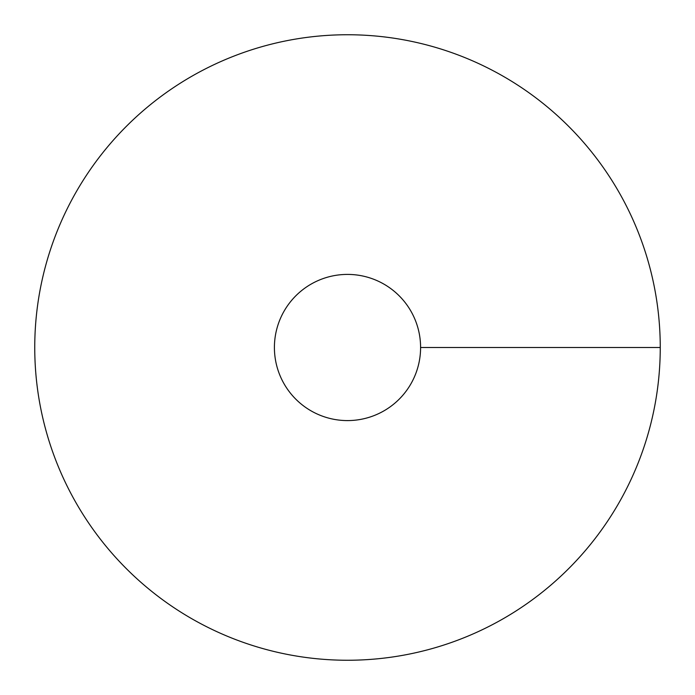 <?xml version="1.0" encoding="UTF-8"?>
<svg xmlns="http://www.w3.org/2000/svg" width="695" height="695" viewBox="0 0 695 695"><rect width="100%" height="100%" fill="white"/><g stroke="black" fill="none" stroke-linecap="round" stroke-linejoin="round"><path stroke-width="1.04" d="M347.5 660.25A312.75 312.75 0 0 0 618.35 191.125A312.75 312.75 0 0 0 76.65 191.125A312.75 312.75 0 0 0 347.5 660.25M347.5 420.588A73.088 73.088 0 0 0 410.797 310.952A73.088 73.088 0 0 0 284.203 310.952A73.088 73.088 0 0 0 347.5 420.588M660.25 347.5L420.588 347.5"/></g></svg>
